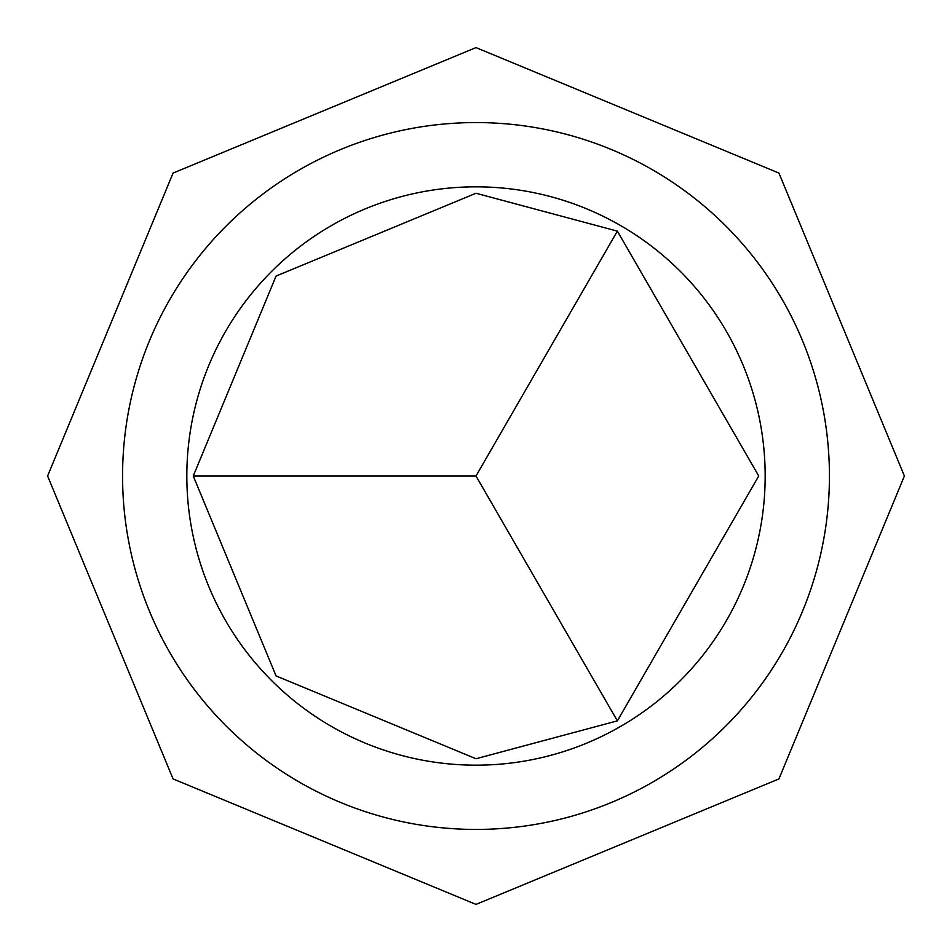<?xml version="1.0" encoding="UTF-8"?>
<svg xmlns="http://www.w3.org/2000/svg" width="952" height="952" viewBox="0 0 952 952"><rect width="100%" height="100%" fill="white"/><g stroke="black" fill="none" stroke-linecap="round" stroke-linejoin="round"><path stroke-width="1.43" d="M476 765.17A289.17 289.17 0 0 0 765.17 476A289.17 289.17 0 0 0 476 186.83A289.17 289.17 0 0 0 186.83 476A289.17 289.17 0 0 0 476 765.17M476 122.57A353.43 353.43 0 0 1 829.43 476A353.43 353.43 0 0 1 476 829.43A353.43 353.43 0 0 1 122.57 476A353.43 353.43 0 0 1 476 122.57M617.372 231.134L476 193.256L276.068 276.068L193.256 476L276.068 675.932L476 758.744L617.372 720.866L758.744 476L617.372 231.134L476 476L617.372 720.866M193.256 476L476 476M476 47.6L778.926 173.074L904.4 476L778.926 778.926L476 904.4L173.074 778.926L47.6 476L173.074 173.074L476 47.6"/></g></svg>

